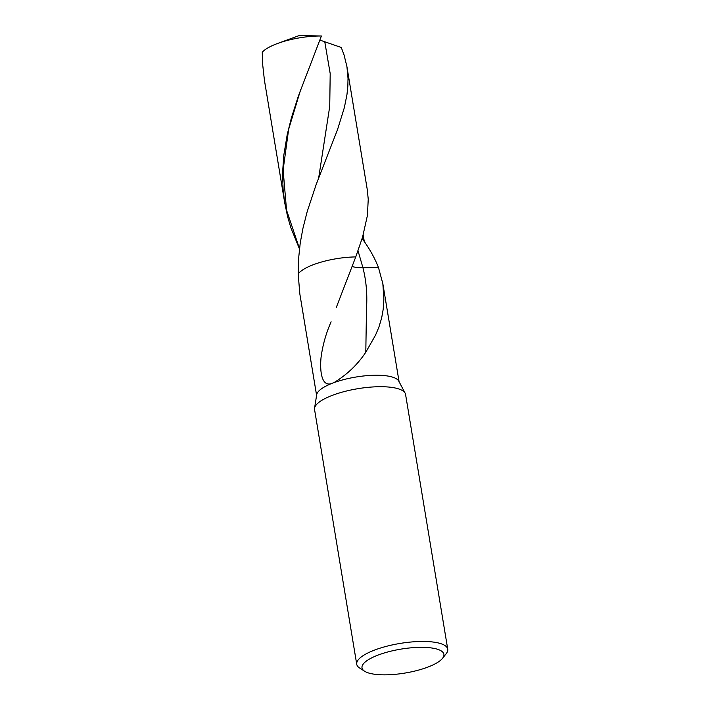 <?xml version="1.0" encoding="UTF-8"?>
<svg xmlns="http://www.w3.org/2000/svg" width="710" height="710" viewBox="0 0 710 710"><rect width="100%" height="100%" fill="white"/><g stroke="black" fill="none" stroke-linecap="round" stroke-linejoin="round"><path stroke-width="1.06" d="M364.567 671.207L359.579 667.977A46.123 13.49 -9.4 0 1 356.731 664.276L314.557 409.528A46.123 13.49 -9.4 0 1 314.557 408.206A46.123 13.49 -9.4 0 1 357.858 388.689A46.123 13.49 -9.4 0 1 405.144 393.207A46.123 13.49 -9.4 0 1 405.57 394.458L447.744 649.206A46.123 13.49 -9.4 0 1 446.235 653.635L442.561 658.294A41.517 12.141 -9.4 0 1 434.076 664.391A41.517 12.141 -9.4 0 1 364.567 671.207A41.517 12.141 -9.4 0 1 400.972 649.117A41.517 12.141 -9.4 0 1 442.561 658.294M314.557 408.206L316.687 394.724A41.801 12.221 -9.4 0 1 331.268 383.675L333.762 382.708A41.801 12.221 -9.4 0 1 398.78 381.137L405.144 393.207M356.731 664.276A46.123 13.49 -9.4 0 1 400.032 643.438A46.123 13.49 -9.4 0 1 447.744 649.206M362.144 238.498L364.283 241.524C370.389 250.213 375.128 258.91 378.492 267.59L362.943 267.759A25.081 7.331 -9.4 0 1 352.053 266.427A25.081 7.331 -9.4 0 0 362.943 267.759C366.253 280.84 367.434 294.419 366.493 308.486L365.801 352.222L375.51 335.182L378.874 327.212L381.661 317.973L383.178 309.409L383.87 299.354L382.859 283.752L378.492 267.59L362.943 267.759L358.026 250.781M336.291 307.465L355.754 256.922L362.579 237.06L367.407 215.512L368.241 199.244L367.23 189.366L346.897 66.509L344.057 54.963L341.27 47.481L319.908 40.097M331.108 321.799C326.085 333.159 322.739 344.953 321.08 357.192C319.926 368.224 320.601 386.826 331.268 383.675M365.801 352.222C357.538 364.674 346.862 374.836 333.762 382.708M316.687 395.923L299.824 293.86L298.182 273.962A41.801 12.221 -9.4 0 1 355.754 256.922A41.801 12.221 -9.4 0 0 298.182 273.962L298.457 259.887L300.241 242.944L302.895 228.531L307.137 211.793L316.136 184.618L337.552 129.54L344.359 107.583L346.942 94.732L347.838 86.442L348.015 78.349L346.942 66.811M277.708 43.434A41.801 12.221 -9.4 0 0 262.256 52.229L262.558 63.501L264.422 80.239L284.754 203.024L283.068 189.188L282.607 172.317L283.778 155.375L287.195 134.722L291.375 117.966L298.36 96.107L321.399 36.006A41.801 12.221 -9.4 0 0 277.708 43.434L299.389 35.5L321.399 36.006M299.442 248.899L290.834 227.635L287.665 216.834L284.754 203.024M364.283 241.524L363.2 234.966M324.843 42.209L330.194 73.583L329.733 106.385L318.692 177.828M300.649 89.744L288.65 129.309L283.121 169.903L286.547 210.151L299.478 248.606M382.796 283.397L399.171 382.264"/></g></svg>
